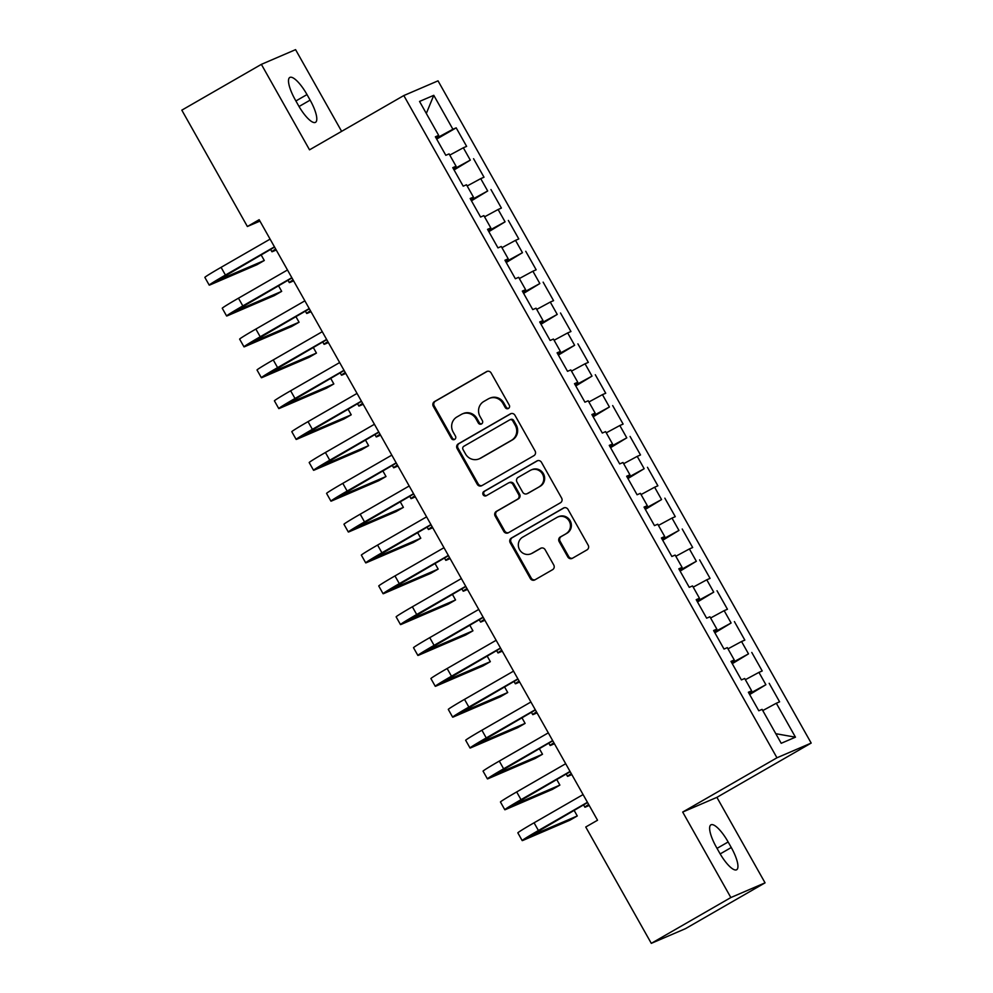 <?xml version="1.0" encoding="UTF-8"?>
<svg xmlns="http://www.w3.org/2000/svg" width="993" height="993" viewBox="0 0 993 993"><rect width="100%" height="100%" fill="white"/><g stroke="black" fill="none" stroke-linecap="round" stroke-linejoin="round"><path stroke-width="1.49" d="M508.441 408.458A2.433 2.334 -113.3 0 0 509.272 405.169L491.138 372.983A3.475 3.339 -113.3 0 0 486.545 371.63L434.487 401.594A3.475 3.339 -113.3 0 0 433.296 406.298L451.43 438.472A2.433 2.334 -113.3 0 0 454.657 439.427A2.433 2.334 -113.3 0 0 455.489 436.15L453.131 431.98A11.134 10.675 -113.3 0 1 456.929 416.961L461.261 414.466A11.134 10.675 -113.3 0 1 475.982 418.823L478.328 422.993A2.433 2.334 -113.3 0 0 481.543 423.949A2.433 2.334 -113.3 0 0 482.375 420.66L480.029 416.489A11.134 10.675 -113.3 0 1 483.827 401.47L488.159 398.975A11.134 10.675 -113.3 0 1 502.88 403.344L505.226 407.502A2.433 2.334 -113.3 0 0 508.441 408.458M572.502 558.215A3.475 3.339 -113.3 0 1 568.704 556.527L560.089 541.235A3.475 3.339 -113.3 0 1 561.268 536.543L566.978 533.253L560.35 536.94A3.475 3.339 -113.3 0 0 559.158 541.632L567.785 556.924A3.475 3.339 -113.3 0 0 572.378 558.289L586.987 549.886A3.475 3.339 -113.3 0 0 588.166 545.182L568.033 509.446A3.475 3.339 -113.3 0 0 563.428 508.081L511.37 538.057A3.475 3.339 -113.3 0 0 510.191 542.749L530.324 578.497A3.475 3.339 -113.3 0 0 534.929 579.85L552.567 569.697A3.475 3.339 -113.3 0 0 553.759 565.005L545.132 549.712A3.475 3.339 -113.3 0 0 540.54 548.347L531.789 553.386A9.309 8.925 -113.3 0 0 532.707 552.977L530.895 553.821A9.309 8.925 -113.3 0 0 531.789 553.386M566.06 533.651A9.309 8.925 -113.3 0 0 557.818 516.993A9.309 8.925 -113.3 0 0 556.924 517.44L522.653 537.176A9.309 8.925 -113.3 0 0 530.895 553.821M730.848 897.548L765.057 882.839L716.896 797.354L682.688 812.063L730.848 897.548L651.296 943.35L585.746 827.008L597.538 820.23L259.161 219.714L247.381 226.503L259.943 221.104M682.688 812.063L776.96 757.783L403.816 95.551L438.025 80.843L811.182 743.074L776.96 757.783M341.629 131.361L295.579 49.65L261.37 64.359L309.531 149.831L403.816 95.551M261.37 64.359L181.818 110.161L247.381 226.503M533.899 455.675A3.475 3.339 -113.3 0 0 535.09 450.983L514.945 415.248A3.475 3.339 -113.3 0 0 510.352 413.882L458.294 443.859A3.475 3.339 -113.3 0 0 457.115 448.551L477.248 484.286A3.475 3.339 -113.3 0 0 481.853 485.651L533.899 455.675M541.483 462.341L561.628 498.089A3.475 3.339 -113.3 0 1 560.437 502.781L508.391 532.757A3.475 3.339 -113.3 0 1 503.786 531.392L495.172 516.099A3.475 3.339 -113.3 0 1 496.351 511.395L517.465 499.243A3.475 3.339 -113.3 0 0 518.656 494.551L512.934 484.398A3.475 3.339 -113.3 0 0 508.329 483.045L486.359 495.693A2.433 2.334 -113.3 0 1 483.07 494.626A2.433 2.334 -113.3 0 1 483.963 491.448L536.89 460.975A3.475 3.339 -113.3 0 1 541.483 462.341M436.672 139.082L456.184 127.849L452.907 129.264L433.78 95.316L419.542 101.435L438.67 135.383L435.381 136.798L445.82 155.305L449.097 153.903L456.06 166.241L452.771 167.656L463.21 186.175L466.487 184.76L473.438 197.098L470.161 198.513L480.587 217.033L483.876 215.618L490.827 227.956L487.551 229.371L497.977 247.89L501.266 246.475L508.217 258.825L504.94 260.228L515.367 278.748L518.656 277.332L525.607 289.683L522.33 291.086L532.757 309.605L536.046 308.19L542.997 320.54L539.708 321.943L550.147 340.462L553.424 339.047L560.387 351.398L557.098 352.813L567.537 371.32L570.814 369.917L577.777 382.255L574.488 383.67L584.927 402.177L588.204 400.775L595.155 413.113L591.878 414.528L602.304 433.035L605.593 431.632L612.544 443.97L609.268 445.385L619.694 463.905L622.983 462.49L629.934 474.828L626.657 476.243L637.084 494.762L640.373 493.347L647.324 505.685L644.035 507.1L654.474 525.62L657.751 524.205L664.714 536.543L661.425 537.958L671.864 556.477L675.141 555.062L682.104 567.413L678.815 568.815L689.254 587.335L692.531 585.92L699.482 598.27L696.205 599.673L706.644 618.192L709.921 616.777L716.872 629.128L713.595 630.53L724.021 649.05L727.31 647.635L734.261 659.985L730.985 661.4L741.411 679.907L744.7 678.504L751.651 690.843L748.374 692.258L758.801 710.765L762.09 709.362L781.206 743.298L795.455 737.178L775.806 733.703M456.184 127.849L466.623 146.368L463.334 147.783L470.297 160.121L453.627 169.182M454.062 169.952L470.297 160.121M473.574 158.706L484.013 177.226L480.724 178.641L487.687 190.979L471.017 200.04M471.452 200.809L487.687 190.979M490.964 189.564L501.403 208.083L498.114 209.498L505.077 221.836L488.407 230.897M488.841 231.667L505.077 221.836M508.354 220.434L518.793 238.941L515.504 240.356L522.455 252.694L505.797 261.755M506.231 262.524L522.455 252.694M525.744 251.291L536.17 269.798L532.893 271.213L539.844 283.551L523.187 292.612M523.621 293.382L539.844 283.551M543.134 282.149L553.56 300.656L550.283 302.071L557.234 314.421L540.577 323.47M540.999 324.239L557.234 314.421M560.524 313.006L570.95 331.525L567.673 332.928L574.624 345.279L557.954 354.327M558.389 355.097L574.624 345.279M577.901 343.863L588.34 362.383L585.051 363.786L592.014 376.136L575.344 385.185M575.779 385.954L592.014 376.136M595.291 374.721L605.73 393.24L602.441 394.643L609.404 406.993L592.734 416.042M593.169 416.812L609.404 406.993M612.681 405.578L623.12 424.098L619.831 425.513L626.782 437.851L610.124 446.912M610.558 447.682L626.782 437.851M630.071 436.436L640.497 454.955L637.221 456.37L644.172 468.708L627.514 477.77M627.948 478.539L644.172 468.708M647.461 467.293L657.887 485.813L654.61 487.228L661.561 499.566L644.904 508.627M645.338 509.397L661.561 499.566M664.851 498.163L675.277 516.67L672 518.085L678.951 530.423L662.281 539.484M662.716 540.254L678.951 530.423M682.228 529.021L692.667 547.528L689.39 548.943L696.341 561.281L679.671 570.342M680.106 571.112L696.341 561.281M699.618 559.878L710.057 578.385L706.768 579.8L713.731 592.151L697.061 601.199M697.496 601.969L713.731 592.151M717.008 590.736L727.447 609.255L724.158 610.658L731.121 623.008L714.451 632.057M714.886 632.826L731.121 623.008M734.398 621.593L744.837 640.113L741.548 641.515L748.499 653.866L731.841 662.914M732.275 663.684L748.499 653.866M751.788 652.451L762.214 670.97L758.937 672.373L765.888 684.723L749.231 693.772M749.665 694.541L765.888 684.723M769.178 683.308L779.604 701.828L776.327 703.243L795.455 737.178M751.651 690.843L748.66 692.766M776.327 703.243L762.773 710.566M734.261 659.985L731.27 661.909M750.41 693.102L749.802 692.034M758.937 672.373L745.383 679.708M716.872 629.128L713.88 631.051M733.02 662.244L732.424 661.164M741.548 641.515L727.993 648.851M699.482 598.27L696.49 600.194M715.63 631.374L715.034 630.307M724.158 610.658L710.603 617.994M682.104 567.413L679.1 569.337M698.24 600.517L697.645 599.449M706.768 579.8L693.213 587.136M664.714 536.543L661.723 538.467M680.85 569.659L680.255 568.592M689.39 548.943L675.823 556.279M647.324 505.685L644.333 507.609M663.473 538.802L662.865 537.734M672 518.085L658.433 525.421M629.934 474.828L626.943 476.752M646.083 507.944L645.475 506.877M654.61 487.228L641.056 494.564M612.544 443.97L609.553 445.894M628.693 477.087L628.085 476.019M637.221 456.37L623.666 463.694M595.155 413.113L592.163 415.037M611.303 446.229L610.707 445.162M619.831 425.513L606.276 432.836M577.777 382.255L574.773 384.179M593.913 415.372L593.317 414.304M602.441 394.643L588.886 401.979M560.387 351.398L557.396 353.322M576.523 384.514L575.928 383.435M585.051 363.786L571.496 371.121M542.997 320.54L540.006 322.464M559.146 353.645L558.538 352.577M567.673 332.928L554.106 340.264M525.607 289.683L522.616 291.607M541.756 322.787L541.148 321.72M550.283 302.071L536.729 309.406M508.217 258.825L505.226 260.737M524.366 291.93L523.758 290.862M532.893 271.213L519.339 278.549M490.827 227.956L487.836 229.879M506.976 261.072L506.368 260.005M515.504 240.356L501.949 247.691M473.438 197.098L470.446 199.022M489.586 230.215L488.99 229.147M498.114 209.498L484.559 216.834M456.06 166.241L453.056 168.165M472.196 199.357L471.601 198.29M480.724 178.641L467.169 185.976M438.67 135.383L435.679 137.307M454.806 168.5L454.211 167.432M463.334 147.783L449.779 155.107M651.296 943.35L685.518 928.641L765.057 882.839M716.896 797.354L811.182 743.074M452.907 129.264L436.237 138.312M437.429 137.642L436.821 136.575M433.78 95.316L426.307 113.463M306.998 94.571A22.678 6.405 60.1 0 0 289.77 77.466A22.678 6.405 60.1 0 0 295.169 99.66L298.297 105.221A22.678 6.405 60.1 0 0 315.526 122.325A22.678 6.405 60.1 0 0 310.126 100.132L306.998 94.571L295.902 100.963M719.428 852.615A22.678 6.405 60.1 0 0 736.669 869.731A22.678 6.405 60.1 0 0 731.27 847.525L728.142 841.977A22.678 6.405 60.1 0 0 710.901 824.86A22.678 6.405 60.1 0 0 716.301 847.066L719.428 852.615M508.652 408.322A2.433 2.334 -113.3 0 1 506.145 407.105L503.799 402.947A11.134 10.675 -113.3 0 0 490.157 398.044L489.226 398.441M462.328 413.932L463.259 413.535A11.134 10.675 -113.3 0 1 476.913 418.425L479.259 422.596A2.433 2.334 -113.3 0 0 481.754 423.812M487.34 371.295L435.406 401.197A3.475 3.339 -113.3 0 0 434.226 405.901L452.361 438.074A2.433 2.334 -113.3 0 0 454.856 439.291M511.147 413.547L459.225 443.461A3.475 3.339 -113.3 0 0 458.034 448.153L478.179 483.889A3.475 3.339 -113.3 0 0 481.965 485.577M512.773 420.908A2.433 2.334 -113.3 0 0 509.558 419.952L463.868 446.267A2.433 2.334 -113.3 0 0 463.036 449.544L465.506 453.938A11.134 10.675 -113.3 0 0 480.227 458.307L511.457 440.321A11.134 10.675 -113.3 0 0 515.255 425.302L512.773 420.908L513.704 420.511A2.433 2.334 -113.3 0 0 510.712 419.443L509.794 419.84M479.16 458.84L480.091 458.443A11.134 10.675 -113.3 0 0 481.146 457.91L480.227 458.307M513.704 420.511L516.174 424.905A11.134 10.675 -113.3 0 1 512.388 439.924L481.146 457.91M508.664 482.871L509.595 482.474A3.475 3.339 -113.3 0 1 513.853 484.001L519.575 494.154A3.475 3.339 -113.3 0 1 518.396 498.846L497.282 510.998A3.475 3.339 -113.3 0 0 496.09 515.702L504.717 530.994A3.475 3.339 -113.3 0 0 508.515 532.682M537.685 460.653L484.894 491.051A2.433 2.334 -113.3 0 0 486.607 495.557M539.373 486.632A9.309 8.925 -113.3 0 0 531.131 469.974A9.309 8.925 -113.3 0 0 530.237 470.421L518.172 477.372A3.475 3.339 -113.3 0 0 516.981 482.077L522.703 492.218A3.475 3.339 -113.3 0 0 527.295 493.583L540.291 486.235A9.309 8.925 -113.3 0 0 532.062 469.577L531.131 469.974M526.96 493.744L527.891 493.347A3.475 3.339 -113.3 0 0 528.226 493.186L527.295 493.583M540.291 486.235L528.226 493.186M566.978 533.253A9.309 8.925 -113.3 0 0 558.736 516.596L557.818 516.993M541.334 548.012L532.707 552.977M564.235 507.758L512.301 537.66A3.475 3.339 -113.3 0 0 511.11 542.352L531.255 578.1A3.475 3.339 -113.3 0 0 535.053 579.788M276.228 250L272.963 251.403A26.575 0.844 -29.4 0 1 271.896 251.726A26.575 0.844 -29.4 0 1 275.694 249.044M274.589 247.096L216.933 280.771L264.287 260.501L256.926 264.746L210.268 284.805A26.575 0.844 -29.4 0 1 209.213 285.128L204.868 277.407A26.575 0.844 -29.4 0 1 221.079 267.34L270.096 239.127M209.213 285.128A26.575 0.844 -29.4 0 1 225.436 275.061L274.44 246.835M264.287 260.501L261.097 254.853M293.618 280.858L290.341 282.26A26.575 0.844 -29.4 0 1 289.286 282.583A26.575 0.844 -29.4 0 1 293.084 279.902M311.008 311.715L307.731 313.118A26.575 0.844 -29.4 0 1 306.676 313.44A26.575 0.844 -29.4 0 1 310.461 310.759M291.979 277.953L234.323 311.641L281.677 291.371L274.304 295.604L227.658 315.662A26.575 0.844 -29.4 0 1 226.603 315.985L222.258 308.264A26.575 0.844 -29.4 0 1 238.469 298.198L287.486 269.984M226.603 315.985A26.575 0.844 -29.4 0 1 242.826 305.918L291.83 277.692M281.677 291.371L278.487 285.711M309.369 308.811L251.701 342.498L299.067 322.228L291.694 326.461L245.048 346.52A26.575 0.844 -29.4 0 1 243.993 346.842L239.636 339.134A26.575 0.844 -29.4 0 1 255.859 329.068L304.876 300.842M243.993 346.842A26.575 0.844 -29.4 0 1 260.203 336.776L309.22 308.55M299.067 322.228L295.877 316.568M328.385 342.573L325.121 343.975A26.575 0.844 -29.4 0 1 324.066 344.31A26.575 0.844 -29.4 0 1 327.851 341.629M345.775 373.43L342.511 374.845A26.575 0.844 -29.4 0 1 341.455 375.168A26.575 0.844 -29.4 0 1 345.241 372.487M326.747 339.668L269.091 373.356L316.444 353.086L309.084 357.319L262.437 377.377A26.575 0.844 -29.4 0 1 261.37 377.7L257.026 369.992A26.575 0.844 -29.4 0 1 273.249 359.925L322.266 331.699M261.37 377.7A26.575 0.844 -29.4 0 1 277.593 367.633L326.61 339.407M316.444 353.086L313.267 347.438M344.137 370.526L286.481 404.213L333.834 383.943L326.474 388.189L279.827 408.235A26.575 0.844 -29.4 0 1 278.76 408.557L274.416 400.849A26.575 0.844 -29.4 0 1 290.639 390.783L339.656 362.557M278.76 408.557A26.575 0.844 -29.4 0 1 294.983 398.491L344 370.277M333.834 383.943L330.657 378.296M363.165 404.288L359.9 405.703A26.575 0.844 -29.4 0 1 358.833 406.025A26.575 0.844 -29.4 0 1 362.631 403.344M361.526 401.383L303.87 435.071L351.224 414.801L343.863 419.046L297.205 439.092A26.575 0.844 -29.4 0 1 296.15 439.415L291.805 431.707A26.575 0.844 -29.4 0 1 308.029 421.64L357.033 393.414M296.15 439.415A26.575 0.844 -29.4 0 1 312.373 429.348L361.39 401.135M351.224 414.801L348.046 409.153M380.555 435.157L377.29 436.56A26.575 0.844 -29.4 0 1 376.223 436.883A26.575 0.844 -29.4 0 1 380.021 434.202M378.916 432.24L321.26 465.928L368.614 445.658L361.253 449.903L314.595 469.95A26.575 0.844 -29.4 0 1 313.54 470.272L309.195 462.564A26.575 0.844 -29.4 0 1 325.419 452.498L374.423 424.272M313.54 470.272A26.575 0.844 -29.4 0 1 329.763 460.218L378.767 431.992M368.614 445.658L365.436 440.011M397.945 466.015L394.668 467.418A26.575 0.844 -29.4 0 1 393.613 467.74A26.575 0.844 -29.4 0 1 397.411 465.059M415.335 496.872L412.058 498.275A26.575 0.844 -29.4 0 1 411.003 498.598A26.575 0.844 -29.4 0 1 414.789 495.917M432.725 527.73L429.448 529.132A26.575 0.844 -29.4 0 1 428.393 529.455A26.575 0.844 -29.4 0 1 432.178 526.774M450.102 558.587L446.838 559.99A26.575 0.844 -29.4 0 1 445.783 560.313A26.575 0.844 -29.4 0 1 449.568 557.632M467.492 589.445L464.227 590.847A26.575 0.844 -29.4 0 1 463.172 591.17A26.575 0.844 -29.4 0 1 466.958 588.489M484.882 620.302L481.617 621.705A26.575 0.844 -29.4 0 1 480.55 622.04A26.575 0.844 -29.4 0 1 484.348 619.359M502.272 651.16L499.007 652.575A26.575 0.844 -29.4 0 1 497.94 652.898A26.575 0.844 -29.4 0 1 501.738 650.216M396.306 463.098L338.65 496.785L386.004 476.516L378.631 480.761L331.985 500.807A26.575 0.844 -29.4 0 1 330.93 501.142L326.585 493.422A26.575 0.844 -29.4 0 1 342.796 483.355L391.813 455.129M330.93 501.142A26.575 0.844 -29.4 0 1 347.153 491.076L396.157 462.85M386.004 476.516L382.814 470.868M413.696 493.968L356.04 527.643L403.394 507.373L396.021 511.618L349.375 531.677A26.575 0.844 -29.4 0 1 348.32 532L343.963 524.279A26.575 0.844 -29.4 0 1 360.186 514.213L409.203 485.987M348.32 532A26.575 0.844 -29.4 0 1 364.53 521.933L413.547 493.707M403.394 507.373L400.204 501.726M431.086 524.825L373.418 558.5L420.784 538.231L413.411 542.476L366.765 562.534A26.575 0.844 -29.4 0 1 365.709 562.857L361.353 555.137A26.575 0.844 -29.4 0 1 377.576 545.07L426.593 516.856M365.709 562.857A26.575 0.844 -29.4 0 1 381.92 552.791L430.937 524.565M420.784 538.231L417.594 532.583M448.464 555.683L390.808 589.37L438.161 569.101L430.801 573.333L384.154 593.392A26.575 0.844 -29.4 0 1 383.087 593.715L378.743 585.994A26.575 0.844 -29.4 0 1 394.966 575.928L443.983 547.714M383.087 593.715A26.575 0.844 -29.4 0 1 399.31 583.648L448.327 555.422M438.161 569.101L434.984 563.441M465.854 586.54L408.197 620.228L455.551 599.958L448.191 604.191L401.544 624.249A26.575 0.844 -29.4 0 1 400.477 624.572L396.133 616.852A26.575 0.844 -29.4 0 1 412.356 606.797L461.36 578.571M400.477 624.572A26.575 0.844 -29.4 0 1 416.7 614.506L465.717 586.28M455.551 599.958L452.374 594.298M483.243 617.398L425.587 651.085L472.941 630.816L465.58 635.048L418.922 655.107A26.575 0.844 -29.4 0 1 417.867 655.43L413.522 647.721A26.575 0.844 -29.4 0 1 429.746 637.655L478.75 609.429M417.867 655.43A26.575 0.844 -29.4 0 1 434.09 645.363L483.107 617.137M472.941 630.816L469.763 625.168M500.633 648.255L442.977 681.943L490.331 661.673L482.97 665.918L436.312 685.964A26.575 0.844 -29.4 0 1 435.257 686.287L430.912 678.579A26.575 0.844 -29.4 0 1 447.135 668.512L496.14 640.286M435.257 686.287A26.575 0.844 -29.4 0 1 451.48 676.221L500.484 648.007M490.331 661.673L487.141 656.025M519.662 682.017L516.385 683.432A26.575 0.844 -29.4 0 1 515.33 683.755A26.575 0.844 -29.4 0 1 519.128 681.074M518.023 679.113L460.367 712.8L507.721 692.531L500.348 696.776L453.702 716.822A26.575 0.844 -29.4 0 1 452.647 717.145L448.302 709.436A26.575 0.844 -29.4 0 1 464.513 699.37L513.53 671.144M452.647 717.145A26.575 0.844 -29.4 0 1 468.87 707.078L517.874 678.864M507.721 692.531L504.531 686.883M537.052 712.887L533.775 714.29A26.575 0.844 -29.4 0 1 532.72 714.612A26.575 0.844 -29.4 0 1 536.505 711.931M535.413 709.97L477.745 743.658L525.111 723.388L517.738 727.633L471.092 747.679A26.575 0.844 -29.4 0 1 470.037 748.002L465.68 740.294A26.575 0.844 -29.4 0 1 481.903 730.227L530.92 702.001M470.037 748.002A26.575 0.844 -29.4 0 1 486.247 737.936L535.264 709.722M525.111 723.388L521.921 717.74M554.429 743.745L551.165 745.147A26.575 0.844 -29.4 0 1 550.11 745.47A26.575 0.844 -29.4 0 1 553.895 742.789M552.791 740.828L495.135 774.515L542.501 754.246L535.128 758.491L488.482 778.537A26.575 0.844 -29.4 0 1 487.414 778.872L483.07 771.151A26.575 0.844 -29.4 0 1 499.293 761.085L548.31 732.859M487.414 778.872A26.575 0.844 -29.4 0 1 503.637 768.805L552.654 740.579M542.501 754.246L539.311 748.598M571.819 774.602L568.555 776.005A26.575 0.844 -29.4 0 1 567.5 776.327A26.575 0.844 -29.4 0 1 571.285 773.646M570.181 771.698L512.525 805.373L559.878 785.103L552.518 789.348L505.871 809.407A26.575 0.844 -29.4 0 1 504.804 809.729L500.46 802.009A26.575 0.844 -29.4 0 1 516.683 791.942L565.7 763.716M504.804 809.729A26.575 0.844 -29.4 0 1 521.027 799.663L570.044 771.437M559.878 785.103L556.701 779.455M589.209 805.46L585.944 806.862A26.575 0.844 -29.4 0 1 584.877 807.185A26.575 0.844 -29.4 0 1 588.675 804.504M587.571 802.555L529.914 836.23L577.268 815.961L569.908 820.206L523.249 840.264A26.575 0.844 -29.4 0 1 522.194 840.587L517.849 832.866A26.575 0.844 -29.4 0 1 534.073 822.8L583.077 794.586M522.194 840.587A26.575 0.844 -29.4 0 1 538.417 830.52L587.434 802.294M577.268 815.961L574.091 810.313M503.799 402.947L502.88 403.344M479.259 422.596L478.328 422.993M476.913 418.425L475.982 418.823M452.361 438.074L451.43 438.472M434.226 405.901L433.296 406.298M435.406 401.197L434.487 401.594M487.228 371.332L486.545 371.63M506.145 407.105L505.226 407.502M478.179 483.889L477.248 484.286M458.034 448.153L457.115 448.551M459.225 443.461L458.294 443.859M511.035 413.584L510.352 413.882M512.388 439.924L511.457 440.321M516.174 424.905L515.255 425.302M504.717 530.994L503.786 531.392M496.09 515.702L495.172 516.099M497.282 510.998L496.351 511.395M518.396 498.846L517.465 499.243M519.575 494.154L518.656 494.551M513.853 484.001L512.934 484.398M484.894 491.051L483.963 491.448M537.573 460.69L536.89 460.975M568.704 556.527L567.785 556.924M560.089 541.235L559.158 541.632M561.268 536.543L560.35 536.94M541.222 548.049L540.54 548.347M531.255 578.1L530.324 578.497M511.11 542.352L510.191 542.749M512.301 537.66L511.37 538.057M564.111 507.783L563.428 508.081M299.042 106.512L310.126 100.132M720.186 853.918L731.27 847.525M717.033 848.37L728.142 841.977M221.079 267.34L225.436 275.061M238.469 298.198L242.826 305.918M255.859 329.068L260.203 336.776M273.249 359.925L277.593 367.633M290.639 390.783L294.983 398.491M308.029 421.64L312.373 429.348M325.419 452.498L329.763 460.218M342.796 483.355L347.153 491.076M360.186 514.213L364.53 521.933M377.576 545.07L381.92 552.791M394.966 575.928L399.31 583.648M412.356 606.797L416.7 614.506M429.746 637.655L434.09 645.363M447.135 668.512L451.48 676.221M464.513 699.37L468.87 707.078M481.903 730.227L486.247 737.936M499.293 761.085L503.637 768.805M516.683 791.942L521.027 799.663M534.073 822.8L538.417 830.52M270.58 249.392L271.896 251.726M287.97 280.262L289.286 282.583M305.36 311.119L306.676 313.44M322.75 341.977L324.066 344.31M340.14 372.834L341.455 375.168M357.53 403.692L358.833 406.025M374.907 434.549L376.223 436.883M392.297 465.407L393.613 467.74M409.687 496.264L411.003 498.598M427.077 527.122L428.393 529.455M444.467 557.979L445.783 560.313M461.857 588.849L463.172 591.17M479.247 619.706L480.55 622.04M496.624 650.564L497.94 652.898M514.014 681.421L515.33 683.755M531.404 712.279L532.72 714.612M548.794 743.136L550.11 745.47M566.184 773.994L567.5 776.327M583.574 804.851L584.877 807.185"/></g></svg>
